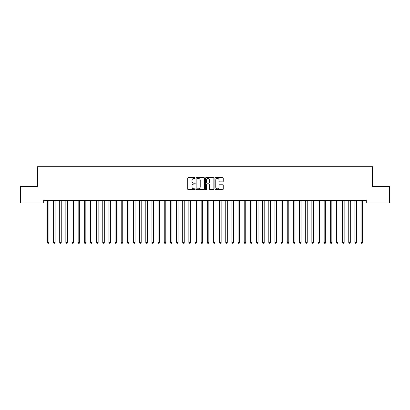 <?xml version="1.0" encoding="UTF-8"?>
<svg xmlns="http://www.w3.org/2000/svg" width="410" height="410" viewBox="0 0 410 410"><rect width="100%" height="100%" fill="white"/><g stroke="black" fill="none" stroke-linecap="round" stroke-linejoin="round"><path stroke-width="0.61" d="M195.16 178.007A0.42 0.42 0 0 0 194.74 177.586L188.323 177.586A0.605 0.605 0 0 0 187.718 178.191L187.718 189.056A0.605 0.605 0 0 0 188.323 189.661L194.74 189.661A0.42 0.42 0 0 0 195.16 189.236A0.42 0.42 0 0 0 194.74 188.815L193.909 188.815A1.932 1.932 0 0 1 191.977 186.883L191.977 185.976A1.932 1.932 0 0 1 193.909 184.044L194.74 184.044A0.42 0.42 0 0 0 195.16 183.624A0.42 0.42 0 0 0 194.74 183.198L193.909 183.198A1.932 1.932 0 0 1 191.977 181.266L191.977 180.364A1.932 1.932 0 0 1 193.909 178.432L194.74 178.432A0.42 0.42 0 0 0 195.16 178.007M222.64 181.84A0.605 0.605 0 0 0 223.245 181.24L223.245 178.191A0.605 0.605 0 0 0 222.64 177.586L215.516 177.586A0.605 0.605 0 0 0 214.917 178.191L214.917 189.056A0.605 0.605 0 0 0 215.516 189.661L222.64 189.661A0.605 0.605 0 0 0 223.245 189.056L223.245 185.371A0.605 0.605 0 0 0 222.64 184.772L219.596 184.772A0.605 0.605 0 0 0 218.991 185.371L218.991 187.201A1.614 1.614 0 0 1 217.377 188.815A1.614 1.614 0 0 1 215.762 187.201L215.762 180.046A1.614 1.614 0 0 1 217.377 178.432A1.614 1.614 0 0 1 218.991 180.046L218.991 181.24A0.605 0.605 0 0 0 219.596 181.84L222.64 181.84M366.314 200.536L43.685 200.536L43.685 202.996L20.5 202.996L20.5 186.391L37.535 186.391L37.535 166.711L372.464 166.711L372.464 186.391L389.5 186.391L389.5 202.996L366.314 202.996L366.314 200.536M204.472 178.191A0.605 0.605 0 0 0 203.867 177.586L196.744 177.586A0.605 0.605 0 0 0 196.139 178.191L196.139 189.056A0.605 0.605 0 0 0 196.744 189.661L203.867 189.661A0.605 0.605 0 0 0 204.472 189.056L204.472 178.191M206.133 177.586L213.256 177.586A0.605 0.605 0 0 1 213.861 178.191L213.861 189.056A0.605 0.605 0 0 1 213.256 189.661L210.207 189.661A0.605 0.605 0 0 1 209.602 189.056L209.602 184.649A0.605 0.605 0 0 0 208.997 184.044L206.978 184.044A0.605 0.605 0 0 0 206.373 184.649L206.373 189.236A0.42 0.42 0 0 1 205.953 189.661A0.42 0.42 0 0 1 205.528 189.236L205.528 178.191A0.605 0.605 0 0 1 206.133 177.586M197.41 178.432A0.42 0.42 0 0 0 196.984 178.852L196.984 188.39A0.42 0.42 0 0 0 197.41 188.815L198.286 188.815A1.932 1.932 0 0 0 200.218 186.883L200.218 180.364A1.932 1.932 0 0 0 198.286 178.432L197.41 178.432M209.602 180.077A1.614 1.614 0 0 0 207.988 178.463A1.614 1.614 0 0 0 206.373 180.077L206.373 182.599A0.605 0.605 0 0 0 206.978 183.198L208.997 183.198A0.605 0.605 0 0 0 209.602 182.599L209.602 180.077M47.36 200.623A0.615 0.615 -179.5 0 1 47.406 200.854A0.615 0.615 179.6 0 0 47.36 200.623L47.324 200.536M49.026 200.536L48.99 200.623A0.615 0.615 179.6 0 0 48.944 200.854L48.944 242.489L47.406 242.489L47.406 200.854M48.944 242.489L48.482 243.289L47.867 243.289L47.406 242.489M53.51 200.623A0.615 0.615 -179.5 0 1 53.556 200.854A0.615 0.615 179.6 0 0 53.51 200.623L53.474 200.536M59.66 200.623A0.615 0.615 -179.5 0 1 59.706 200.854A0.615 0.615 179.6 0 0 59.66 200.623L59.624 200.536M55.176 200.536L55.14 200.623A0.615 0.615 179.6 0 0 55.094 200.854L55.094 242.489L53.556 242.489L53.556 200.854M55.094 242.489L54.632 243.289L54.017 243.289L53.556 242.489M61.326 200.536L61.29 200.623A0.615 0.615 179.6 0 0 61.244 200.854L61.244 242.489L59.706 242.489L59.706 200.854M61.244 242.489L60.782 243.289L60.167 243.289L59.706 242.489M65.81 200.623A0.615 0.615 -179.5 0 1 65.856 200.854A0.615 0.615 179.6 0 0 65.81 200.623L65.774 200.536M71.96 200.623A0.615 0.615 -179.5 0 1 72.006 200.854A0.615 0.615 179.6 0 0 71.96 200.623L71.924 200.536M67.476 200.536L67.44 200.623A0.615 0.615 179.6 0 0 67.394 200.854L67.394 242.489L65.856 242.489L65.856 200.854M67.394 242.489L66.932 243.289L66.317 243.289L65.856 242.489M73.626 200.536L73.59 200.623A0.615 0.615 179.6 0 0 73.544 200.854L73.544 242.489L72.006 242.489L72.006 200.854M73.544 242.489L73.082 243.289L72.468 243.289L72.006 242.489M78.11 200.623A0.615 0.615 -179.5 0 1 78.156 200.854A0.615 0.615 179.6 0 0 78.11 200.623L78.074 200.536M79.776 200.536L79.74 200.623A0.615 0.615 179.6 0 0 79.694 200.854L79.694 242.489L78.156 242.489L78.156 200.854M79.694 242.489L79.232 243.289L78.617 243.289L78.156 242.489M84.26 200.623A0.615 0.615 -179.5 0 1 84.306 200.854A0.615 0.615 179.6 0 0 84.26 200.623L84.224 200.536M85.926 200.536L85.89 200.623A0.615 0.615 179.6 0 0 85.844 200.854L85.844 242.489L84.306 242.489L84.306 200.854M85.844 242.489L85.382 243.289L84.767 243.289L84.306 242.489M90.41 200.623A0.615 0.615 -179.5 0 1 90.456 200.854A0.615 0.615 179.6 0 0 90.41 200.623L90.374 200.536M92.076 200.536L92.04 200.623A0.615 0.615 179.6 0 0 91.994 200.854L91.994 242.489L90.456 242.489L90.456 200.854M91.994 242.489L91.532 243.289L90.917 243.289L90.456 242.489M96.56 200.623A0.615 0.615 -179.5 0 1 96.606 200.854A0.615 0.615 179.6 0 0 96.56 200.623L96.524 200.536M98.226 200.536L98.19 200.623A0.615 0.615 179.6 0 0 98.144 200.854L98.144 242.489L96.606 242.489L96.606 200.854M98.144 242.489L97.682 243.289L97.067 243.289L96.606 242.489M102.71 200.623A0.615 0.615 -179.5 0 1 102.756 200.854A0.615 0.615 179.6 0 0 102.71 200.623L102.674 200.536M104.376 200.536L104.34 200.623A0.615 0.615 179.6 0 0 104.294 200.854L104.294 242.489L102.756 242.489L102.756 200.854M104.294 242.489L103.832 243.289L103.217 243.289L102.756 242.489M108.86 200.623A0.615 0.615 -179.5 0 1 108.906 200.854A0.615 0.615 179.6 0 0 108.86 200.623L108.824 200.536M110.526 200.536L110.49 200.623A0.615 0.615 179.6 0 0 110.444 200.854L110.444 242.489L108.906 242.489L108.906 200.854M110.444 242.489L109.982 243.289L109.367 243.289L108.906 242.489M115.01 200.623A0.615 0.615 -179.5 0 1 115.056 200.854A0.615 0.615 179.6 0 0 115.01 200.623L114.974 200.536M116.676 200.536L116.64 200.623A0.615 0.615 179.6 0 0 116.594 200.854L116.594 242.489L115.056 242.489L115.056 200.854M116.594 242.489L116.132 243.289L115.517 243.289L115.056 242.489M121.16 200.623A0.615 0.615 -179.5 0 1 121.206 200.854A0.615 0.615 179.6 0 0 121.16 200.623L121.124 200.536M122.826 200.536L122.79 200.623A0.615 0.615 179.6 0 0 122.744 200.854L122.744 242.489L121.206 242.489L121.206 200.854M122.744 242.489L122.282 243.289L121.667 243.289L121.206 242.489M127.31 200.623A0.615 0.615 -179.5 0 1 127.356 200.854A0.615 0.615 179.6 0 0 127.31 200.623L127.274 200.536M128.976 200.536L128.94 200.623A0.615 0.615 179.6 0 0 128.894 200.854L128.894 242.489L127.356 242.489L127.356 200.854M128.894 242.489L128.432 243.289L127.817 243.289L127.356 242.489M133.46 200.623A0.615 0.615 -179.5 0 1 133.506 200.854A0.615 0.615 179.6 0 0 133.46 200.623L133.424 200.536M135.126 200.536L135.09 200.623A0.615 0.615 179.6 0 0 135.044 200.854L135.044 242.489L133.506 242.489L133.506 200.854M135.044 242.489L134.583 243.289L133.967 243.289L133.506 242.489M139.61 200.623A0.615 0.615 -179.5 0 1 139.656 200.854A0.615 0.615 179.6 0 0 139.61 200.623L139.574 200.536M141.276 200.536L141.24 200.623A0.615 0.615 179.6 0 0 141.194 200.854L141.194 242.489L139.656 242.489L139.656 200.854M141.194 242.489L140.732 243.289L140.117 243.289L139.656 242.489M145.76 200.623A0.615 0.615 -179.5 0 1 145.806 200.854A0.615 0.615 179.6 0 0 145.76 200.623L145.724 200.536M147.426 200.536L147.39 200.623A0.615 0.615 179.6 0 0 147.344 200.854L147.344 242.489L145.806 242.489L145.806 200.854M147.344 242.489L146.882 243.289L146.267 243.289L145.806 242.489M151.91 200.623A0.615 0.615 -179.5 0 1 151.956 200.854A0.615 0.615 179.6 0 0 151.91 200.623L151.874 200.536M153.576 200.536L153.54 200.623A0.615 0.615 179.6 0 0 153.494 200.854L153.494 242.489L151.956 242.489L151.956 200.854M153.494 242.489L153.032 243.289L152.417 243.289L151.956 242.489M158.06 200.623A0.615 0.615 -179.5 0 1 158.106 200.854A0.615 0.615 179.6 0 0 158.06 200.623L158.024 200.536M159.726 200.536L159.69 200.623A0.615 0.615 179.6 0 0 159.644 200.854L159.644 242.489L158.106 242.489L158.106 200.854M159.644 242.489L159.183 243.289L158.567 243.289L158.106 242.489M164.21 200.623A0.615 0.615 -179.5 0 1 164.256 200.854A0.615 0.615 179.6 0 0 164.21 200.623L164.174 200.536M165.876 200.536L165.84 200.623A0.615 0.615 179.6 0 0 165.794 200.854L165.794 242.489L164.256 242.489L164.256 200.854M165.794 242.489L165.333 243.289L164.717 243.289L164.256 242.489M170.36 200.623A0.615 0.615 -179.5 0 1 170.406 200.854A0.615 0.615 179.6 0 0 170.36 200.623L170.324 200.536M172.026 200.536L171.99 200.623A0.615 0.615 179.6 0 0 171.944 200.854L171.944 242.489L170.406 242.489L170.406 200.854M171.944 242.489L171.482 243.289L170.867 243.289L170.406 242.489M176.51 200.623A0.615 0.615 -179.5 0 1 176.556 200.854A0.615 0.615 179.6 0 0 176.51 200.623L176.474 200.536M178.176 200.536L178.14 200.623A0.615 0.615 179.6 0 0 178.094 200.854L178.094 242.489L176.556 242.489L176.556 200.854M178.094 242.489L177.632 243.289L177.017 243.289L176.556 242.489M182.66 200.623A0.615 0.615 -179.5 0 1 182.706 200.854A0.615 0.615 179.6 0 0 182.66 200.623L182.624 200.536M184.326 200.536L184.29 200.623A0.615 0.615 179.6 0 0 184.244 200.854L184.244 242.489L182.706 242.489L182.706 200.854M184.244 242.489L183.782 243.289L183.167 243.289L182.706 242.489M188.81 200.623A0.615 0.615 -179.5 0 1 188.856 200.854A0.615 0.615 179.6 0 0 188.81 200.623L188.774 200.536M194.96 200.623A0.615 0.615 -179.5 0 1 195.006 200.854A0.615 0.615 179.6 0 0 194.96 200.623L194.924 200.536M201.11 200.623A0.615 0.615 -179.5 0 1 201.156 200.854A0.615 0.615 179.6 0 0 201.11 200.623L201.074 200.536M207.26 200.623A0.615 0.615 -179.5 0 1 207.306 200.854A0.615 0.615 179.6 0 0 207.26 200.623L207.224 200.536M213.41 200.623A0.615 0.615 -179.5 0 1 213.456 200.854A0.615 0.615 179.6 0 0 213.41 200.623L213.374 200.536M219.56 200.623A0.615 0.615 -179.5 0 1 219.606 200.854A0.615 0.615 179.6 0 0 219.56 200.623L219.524 200.536M225.71 200.623A0.615 0.615 -179.5 0 1 225.756 200.854A0.615 0.615 179.6 0 0 225.71 200.623L225.674 200.536M231.86 200.623A0.615 0.615 -179.5 0 1 231.906 200.854A0.615 0.615 179.6 0 0 231.86 200.623L231.824 200.536M238.01 200.623A0.615 0.615 -179.5 0 1 238.056 200.854A0.615 0.615 179.6 0 0 238.01 200.623L237.974 200.536M244.16 200.623A0.615 0.615 -179.5 0 1 244.206 200.854A0.615 0.615 179.6 0 0 244.16 200.623L244.124 200.536M250.31 200.623A0.615 0.615 -179.5 0 1 250.356 200.854A0.615 0.615 179.6 0 0 250.31 200.623L250.274 200.536M256.46 200.623A0.615 0.615 -179.5 0 1 256.506 200.854A0.615 0.615 179.6 0 0 256.46 200.623L256.424 200.536M262.61 200.623A0.615 0.615 -179.5 0 1 262.656 200.854A0.615 0.615 179.6 0 0 262.61 200.623L262.574 200.536M268.76 200.623A0.615 0.615 -179.5 0 1 268.806 200.854A0.615 0.615 179.6 0 0 268.76 200.623L268.724 200.536M274.91 200.623A0.615 0.615 -179.5 0 1 274.956 200.854A0.615 0.615 179.6 0 0 274.91 200.623L274.874 200.536M281.06 200.623A0.615 0.615 -179.5 0 1 281.106 200.854A0.615 0.615 179.6 0 0 281.06 200.623L281.024 200.536M287.21 200.623A0.615 0.615 -179.5 0 1 287.256 200.854A0.615 0.615 179.6 0 0 287.21 200.623L287.174 200.536M293.36 200.623A0.615 0.615 -179.5 0 1 293.406 200.854A0.615 0.615 179.6 0 0 293.36 200.623L293.324 200.536M299.51 200.623A0.615 0.615 -179.5 0 1 299.556 200.854A0.615 0.615 179.6 0 0 299.51 200.623L299.474 200.536M305.66 200.623A0.615 0.615 -179.5 0 1 305.706 200.854A0.615 0.615 179.6 0 0 305.66 200.623L305.624 200.536M311.81 200.623A0.615 0.615 -179.5 0 1 311.856 200.854A0.615 0.615 179.6 0 0 311.81 200.623L311.774 200.536M317.96 200.623A0.615 0.615 -179.5 0 1 318.006 200.854A0.615 0.615 179.6 0 0 317.96 200.623L317.924 200.536M324.11 200.623A0.615 0.615 -179.5 0 1 324.156 200.854A0.615 0.615 179.6 0 0 324.11 200.623L324.074 200.536M330.26 200.623A0.615 0.615 -179.5 0 1 330.306 200.854A0.615 0.615 179.6 0 0 330.26 200.623L330.224 200.536M336.41 200.623A0.615 0.615 -179.5 0 1 336.456 200.854A0.615 0.615 179.6 0 0 336.41 200.623L336.374 200.536M342.56 200.623A0.615 0.615 -179.5 0 1 342.606 200.854A0.615 0.615 179.6 0 0 342.56 200.623L342.524 200.536M190.476 200.536L190.44 200.623A0.615 0.615 179.6 0 0 190.394 200.854L190.394 242.489L188.856 242.489L188.856 200.854M190.394 242.489L189.933 243.289L189.317 243.289L188.856 242.489M196.626 200.536L196.59 200.623A0.615 0.615 179.6 0 0 196.544 200.854L196.544 242.489L195.006 242.489L195.006 200.854M196.544 242.489L196.082 243.289L195.467 243.289L195.006 242.489M202.776 200.536L202.74 200.623A0.615 0.615 179.6 0 0 202.694 200.854L202.694 242.489L201.156 242.489L201.156 200.854M202.694 242.489L202.232 243.289L201.617 243.289L201.156 242.489M208.926 200.536L208.89 200.623A0.615 0.615 179.6 0 0 208.844 200.854L208.844 242.489L207.306 242.489L207.306 200.854M208.844 242.489L208.382 243.289L207.767 243.289L207.306 242.489M215.076 200.536L215.04 200.623A0.615 0.615 179.6 0 0 214.994 200.854L214.994 242.489L213.456 242.489L213.456 200.854M214.994 242.489L214.532 243.289L213.917 243.289L213.456 242.489M221.226 200.536L221.19 200.623A0.615 0.615 179.6 0 0 221.144 200.854L221.144 242.489L219.606 242.489L219.606 200.854M221.144 242.489L220.683 243.289L220.067 243.289L219.606 242.489M227.376 200.536L227.34 200.623A0.615 0.615 179.6 0 0 227.294 200.854L227.294 242.489L225.756 242.489L225.756 200.854M227.294 242.489L226.832 243.289L226.217 243.289L225.756 242.489M233.526 200.536L233.49 200.623A0.615 0.615 179.6 0 0 233.444 200.854L233.444 242.489L231.906 242.489L231.906 200.854M233.444 242.489L232.982 243.289L232.367 243.289L231.906 242.489M239.676 200.536L239.64 200.623A0.615 0.615 179.6 0 0 239.594 200.854L239.594 242.489L238.056 242.489L238.056 200.854M239.594 242.489L239.132 243.289L238.517 243.289L238.056 242.489M245.826 200.536L245.79 200.623A0.615 0.615 179.6 0 0 245.744 200.854L245.744 242.489L244.206 242.489L244.206 200.854M245.744 242.489L245.282 243.289L244.667 243.289L244.206 242.489M251.976 200.536L251.94 200.623A0.615 0.615 179.6 0 0 251.894 200.854L251.894 242.489L250.356 242.489L250.356 200.854M251.894 242.489L251.432 243.289L250.817 243.289L250.356 242.489M258.126 200.536L258.09 200.623A0.615 0.615 179.6 0 0 258.044 200.854L258.044 242.489L256.506 242.489L256.506 200.854M258.044 242.489L257.582 243.289L256.967 243.289L256.506 242.489M264.276 200.536L264.24 200.623A0.615 0.615 179.6 0 0 264.194 200.854L264.194 242.489L262.656 242.489L262.656 200.854M264.194 242.489L263.733 243.289L263.117 243.289L262.656 242.489M270.426 200.536L270.39 200.623A0.615 0.615 179.6 0 0 270.344 200.854L270.344 242.489L268.806 242.489L268.806 200.854M270.344 242.489L269.882 243.289L269.267 243.289L268.806 242.489M276.576 200.536L276.54 200.623A0.615 0.615 179.6 0 0 276.494 200.854L276.494 242.489L274.956 242.489L274.956 200.854M276.494 242.489L276.032 243.289L275.417 243.289L274.956 242.489M282.726 200.536L282.69 200.623A0.615 0.615 179.6 0 0 282.644 200.854L282.644 242.489L281.106 242.489L281.106 200.854M282.644 242.489L282.183 243.289L281.567 243.289L281.106 242.489M288.876 200.536L288.84 200.623A0.615 0.615 179.6 0 0 288.794 200.854L288.794 242.489L287.256 242.489L287.256 200.854M288.794 242.489L288.332 243.289L287.717 243.289L287.256 242.489M295.026 200.536L294.99 200.623A0.615 0.615 179.6 0 0 294.944 200.854L294.944 242.489L293.406 242.489L293.406 200.854M294.944 242.489L294.482 243.289L293.867 243.289L293.406 242.489M301.176 200.536L301.14 200.623A0.615 0.615 179.6 0 0 301.094 200.854L301.094 242.489L299.556 242.489L299.556 200.854M301.094 242.489L300.632 243.289L300.017 243.289L299.556 242.489M307.326 200.536L307.29 200.623A0.615 0.615 179.6 0 0 307.244 200.854L307.244 242.489L305.706 242.489L305.706 200.854M307.244 242.489L306.782 243.289L306.167 243.289L305.706 242.489M313.476 200.536L313.44 200.623A0.615 0.615 179.6 0 0 313.394 200.854L313.394 242.489L311.856 242.489L311.856 200.854M313.394 242.489L312.933 243.289L312.317 243.289L311.856 242.489M319.626 200.536L319.59 200.623A0.615 0.615 179.6 0 0 319.544 200.854L319.544 242.489L318.006 242.489L318.006 200.854M319.544 242.489L319.082 243.289L318.467 243.289L318.006 242.489M325.776 200.536L325.74 200.623A0.615 0.615 179.6 0 0 325.694 200.854L325.694 242.489L324.156 242.489L324.156 200.854M325.694 242.489L325.232 243.289L324.617 243.289L324.156 242.489M331.926 200.536L331.89 200.623A0.615 0.615 179.6 0 0 331.844 200.854L331.844 242.489L330.306 242.489L330.306 200.854M331.844 242.489L331.382 243.289L330.767 243.289L330.306 242.489M338.076 200.536L338.04 200.623A0.615 0.615 179.6 0 0 337.994 200.854L337.994 242.489L336.456 242.489L336.456 200.854M337.994 242.489L337.532 243.289L336.917 243.289L336.456 242.489M344.226 200.536L344.19 200.623A0.615 0.615 179.6 0 0 344.144 200.854L344.144 242.489L342.606 242.489L342.606 200.854M344.144 242.489L343.683 243.289L343.067 243.289L342.606 242.489M348.71 200.623A0.615 0.615 -179.5 0 1 348.756 200.854A0.615 0.615 179.6 0 0 348.71 200.623L348.674 200.536M350.376 200.536L350.34 200.623A0.615 0.615 179.6 0 0 350.294 200.854L350.294 242.489L348.756 242.489L348.756 200.854M350.294 242.489L349.832 243.289L349.217 243.289L348.756 242.489M354.86 200.623A0.615 0.615 -179.5 0 1 354.906 200.854A0.615 0.615 179.6 0 0 354.86 200.623L354.824 200.536M356.526 200.536L356.49 200.623A0.615 0.615 179.6 0 0 356.444 200.854L356.444 242.489L354.906 242.489L354.906 200.854M356.444 242.489L355.982 243.289L355.367 243.289L354.906 242.489M361.01 200.623A0.615 0.615 -179.5 0 1 361.056 200.854A0.615 0.615 179.6 0 0 361.01 200.623L360.974 200.536M362.676 200.536L362.64 200.623A0.615 0.615 179.6 0 0 362.594 200.854L362.594 242.489L361.056 242.489L361.056 200.854M362.594 242.489L362.132 243.289L361.517 243.289L361.056 242.489"/></g></svg>
